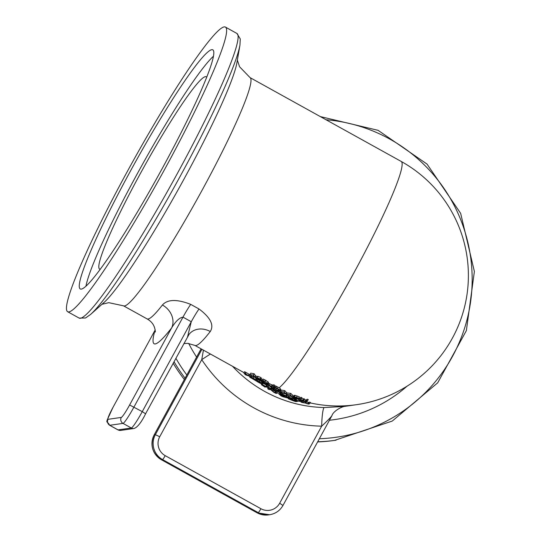 <?xml version="1.0" encoding="UTF-8"?>
<svg xmlns="http://www.w3.org/2000/svg" width="542" height="542" viewBox="0 0 542 542"><rect width="100%" height="100%" fill="white"/><g stroke="black" fill="none" stroke-linecap="round" stroke-linejoin="round"><path stroke-width="0.81" d="M344.99 406.31L344.028 406.473M310.119 402.889A130.473 129.497 81.8 0 0 356.44 404.691L343.818 406.5L324.258 407.543A18.326 2.202 -88.7 0 0 321.677 426.175C327.531 420.714 330.959 417.177 331.968 415.558L331.961 415.612C332.842 411.818 340.667 406.9 344.814 406.351M301.772 400.782L301.894 400.768A127.329 12.391 -61 0 0 302.903 400.443A130.256 129.287 81.8 0 0 303.168 400.518M286.291 395.064A130.473 129.497 81.8 0 0 287.03 395.389M279.801 393.736A131.936 130.954 81.8 0 0 284.76 396.08L284.916 396.06A131.462 12.791 -61 0 0 285.925 395.741A131.726 130.744 -98.2 0 1 280.966 393.397A131.814 12.825 119 0 1 280.81 393.458A131.781 130.798 81.8 0 0 284.706 395.328A131.557 12.805 119 0 1 284.259 395.484A131.896 130.913 -98.2 0 1 280.62 393.749A131.801 12.825 119 0 1 280.485 393.79A131.916 130.934 81.8 0 0 284.123 395.524A131.557 12.805 119 0 1 283.852 395.579A131.936 130.954 -98.2 0 1 279.929 393.716L280.627 392.428A130.473 129.497 81.8 0 0 281.102 392.665M277.138 390.599A130.473 129.497 81.8 0 0 281.108 392.645M272.822 388.424L273.344 388.682M263.358 385.057L267.829 387.801A131.936 130.954 81.8 0 0 267.911 387.855L262.47 384.535A131.936 12.839 119 0 1 262.409 384.481L261.332 384.637L262.037 383.343L263.039 383.201M267.734 388.79A131.936 130.954 81.8 0 0 269.13 389.63L270.39 389.447L273.737 392.232A131.936 130.954 81.8 0 0 275.932 393.384L277.518 393.153A131.936 130.954 -98.2 0 1 276.074 392.401L274.706 392.598L271.007 389.569A131.936 130.954 -98.2 0 1 269.327 388.56L267.734 388.79L268.812 387.449M272.463 388.932L272.978 389.359M275.912 391.243L276.461 391.161M276.84 391.148A130.473 129.497 81.8 0 0 278.222 391.873L277.518 393.153M278.629 393.722L281.034 395.87A131.936 130.954 81.8 0 0 282.999 396.758L288.69 398.255A131.936 130.954 -98.2 0 1 287.043 397.577L285.498 397.178A131.936 130.954 -98.2 0 1 280.912 395.118L280.282 394.535A131.936 130.954 -98.2 0 1 278.629 393.722L279.333 392.435A130.473 129.497 81.8 0 0 280.261 392.896M285.891 395.755A130.473 129.497 81.8 0 0 286.203 395.89L286.691 396.012M293.676 398.58L294.469 398.858M244.063 372.679L194.91 345.417A130.473 12.696 -61 0 0 199.463 343.52A130.473 12.696 -61 0 0 210.262 331.528C214.28 325.139 210.533 317.619 199.016 308.974L190.723 304.38C177.004 299.035 167.566 299.238 162.41 304.997A18.326 15.501 -142.1 0 1 171.631 327.917C175.696 321.237 179.477 317.646 182.979 317.145L191.272 321.738L187.579 336.758M253.697 373.594L254.462 374.021M260.472 377.354L257.958 376.338L256.413 376.412L255.573 377.842L255.959 378.56L259.381 380.443L260.546 380.525L261.251 379.231L260.77 378.533M265.37 380.071L266.108 380.477M101.937 304.313L108.759 302.673L123.508 305.823A130.473 12.696 -61 0 0 128.068 303.927A130.473 12.696 -61 0 0 202.512 189.47A130.473 12.696 -61 0 0 250.058 77.621L401.202 161.441A130.473 12.696 119 0 1 356.65 267.762A130.473 12.696 119 0 1 279.211 387.747A130.473 12.696 119 0 1 279.177 387.774L280.329 388.675L280.648 389.691M255.851 379.21L256.224 379.414M262.267 382.774L266.515 385.118M272.673 389.915L273.649 390.457A131.936 130.954 81.8 0 0 275.641 391.561L275.749 391.548A131.936 130.954 -98.2 0 1 274.774 391.006L274.801 391.006A131.936 12.839 -61 0 0 275.695 390.741L275.817 390.809A131.774 130.791 81.8 0 0 276.671 391.277A131.93 12.839 -61 0 0 276.799 391.222A131.726 130.744 -98.2 0 1 275.946 390.755L273.832 389.583A131.936 12.839 119 0 1 273.703 389.637L274.679 390.179A131.936 12.839 119 0 1 273.751 390.443L272.782 389.901A131.936 12.839 119 0 1 272.673 389.915L273.371 388.628A130.473 12.696 -61 0 0 273.48 388.621L274.076 388.953M273.446 388.262L276.854 390.26L279.943 390.992L279.625 389.976L278.466 389.081L274.848 387.232A131.936 12.839 119 0 1 274.577 387.449L278.229 389.271L278.873 390.416L277.05 390.132L273.69 388.099A131.936 12.839 119 0 1 273.446 388.262L274.15 386.968A130.473 12.696 -61 0 0 274.394 386.805L275.207 387.415M274.577 387.449L275.282 386.155A130.473 12.696 -61 0 0 275.56 385.931L279.177 387.774M261.61 380.863L264.388 382.401A131.936 12.839 -61 0 0 264.584 382.259L264.855 381.758L266.535 382.937L266.732 383.709L263.642 382.767L261.217 381.175A131.936 12.839 119 0 1 260.973 381.338L266.197 384.142L267.802 384.292L267.457 383.235L262.348 380.294A131.936 12.839 119 0 1 261.61 380.863L262.314 379.569A130.473 12.696 -61 0 0 263.053 378.993L268.161 381.934L268.507 382.991M260.973 381.338L261.678 380.05A130.473 12.696 -61 0 0 261.922 379.888L262.084 379.996M250.75 373.147L250.045 374.441L251.684 376.344L254.943 377.157L253.378 375.105L249.876 374.624L250.75 373.147L254.083 373.804L255.648 375.857M255.648 380.47L256.671 381.04A131.936 12.839 -61 0 0 257.362 380.891L260.865 382.835A131.936 12.839 119 0 1 260.174 382.984L261.19 383.546A131.936 12.839 -61 0 0 261.881 383.397L259.611 381.663L256.339 380.328A131.936 12.839 119 0 1 255.648 380.47L256.352 379.19A130.473 12.696 -61 0 0 256.745 379.122M260.553 380.511L261.21 380.897M254.699 377.279L255.594 377.815M265.939 386.175L266.888 386.703A131.936 12.839 -61 0 0 267.782 386.48L271.413 389.217A131.936 12.839 -61 0 0 272.572 388.885L271.623 388.357A131.936 12.839 119 0 1 270.607 388.675L267.098 385.843A131.936 12.839 119 0 1 265.939 386.175L266.637 384.895A130.473 12.696 -61 0 0 267.795 384.556L268.053 384.705M270.621 386.812L271.312 387.388A130.473 12.696 -61 0 0 271.576 387.34M272.958 387.422L273.276 387.598L272.572 388.885M243.9 372.977L245.323 374.746L250.316 376.541L243.9 372.977L244.598 371.697L249.855 374.657M273.717 384.739L274.733 385.308L274.022 386.609L273.005 386.046A131.936 12.839 119 0 1 272.362 386.548L267.972 384.861L268.676 383.567L273.073 385.254A130.473 12.696 -61 0 0 273.717 384.739L273.005 386.046M210.262 331.528A18.326 15.501 37.9 0 0 189.077 334.339A18.326 15.501 37.9 0 0 189.056 334.367L145.561 413.824M155.222 329.949A18.326 16.741 16.3 0 1 155.019 330.295A148.793 14.478 -61 0 0 171.631 327.917L129.613 404.982A13.929 1.355 119 0 1 121.286 417.415L108.027 419.318A13.929 1.355 119 0 1 113 407.36L155.215 329.909L113 407.36M210.445 354.034A18.326 0.962 -33.4 0 0 201.746 359.664A148.793 147.688 81.8 0 0 321.677 426.175L279.665 503.24A13.929 13.821 -98.2 0 1 260.892 508.714L165.195 455.646A13.929 13.821 -98.2 0 1 159.727 436.73L201.746 359.664L203.433 350.146M166.157 166.59A162.722 15.833 119 0 1 67.621 311.704A162.722 15.833 119 0 1 132.688 161.726A162.722 15.833 119 0 1 225.458 27.1A162.722 15.833 119 0 1 166.157 166.59M239.937 45.155L236.868 62.96A142.126 13.835 119 0 1 184.361 178.42A142.126 13.835 119 0 1 104.084 302.402L90.609 314.428A159.829 15.555 -61 0 0 180.886 175.005A159.829 15.555 -61 0 0 239.937 45.155L240.275 38.977L236.935 33.468A162.722 15.833 119 0 1 177.641 172.959A162.722 15.833 119 0 1 79.105 318.073L85.548 317.985L90.609 314.428M173.176 363.221A162.722 161.509 81.8 0 0 184.355 379.529M317.612 441.933A162.722 161.509 81.8 0 0 334.502 440.416L392.239 421.066L437.706 382.815L466.371 330.606L474.379 271.467L460.653 213.358L427.055 164.104L378.086 130.331L320.342 116.598M188.691 343.418A142.126 141.069 81.8 0 0 196.604 357.07M329.434 420.246A142.126 141.069 81.8 0 0 407.035 386.209M287.335 392.977L286.623 394.278L288.378 395.965L291.786 396.5L290.078 394.725L286.454 394.461L287.335 392.977L290.79 393.417L292.497 395.199M291.786 396.5L292.68 395.003M287.816 394.705L287.524 395.24L288.507 394.508L289.882 394.881L290.905 395.545L290.681 396.046L288.547 395.863L287.524 395.24L287.714 394.772M290.905 395.545L290.681 396.046L290.925 395.592M261.881 383.397L261.529 382.848L261.982 382.008M257.45 380.586L257.89 379.779M260.174 382.984L260.512 382.361M249.957 377.164L249.882 377.124A131.936 12.839 119 0 1 249.713 377.151L254.801 379.807L251.251 377.381L255.445 379.664A131.936 12.839 -61 0 0 255.655 379.576L250.296 376.534L253.724 379.217L251.976 378.37L249.957 377.164L250.133 376.839M255.655 379.576L256.129 378.695M254.801 379.807L254.686 379.156M249.882 377.124L250.214 376.514M249.713 377.151L250.072 376.487M271.623 388.357L272.037 387.598M270.607 388.675L271.312 387.388M268.236 386.48L268.69 385.653M267.098 385.843L267.795 384.556M250.316 376.541L250.729 375.769M244.97 373.573L245.675 372.293M249.286 375.965L249.855 374.922M248.236 375.728L248.941 374.441M245.316 374.109L246.014 372.821M246.115 375.091L245.458 374.305L247.823 375.62L246.115 375.091L246.292 374.766M268.724 383.519L268.019 384.806L268.561 385.558L272.396 387.794A131.936 12.839 -61 0 0 274.022 386.609M270.709 386.656L269.083 385.396L272.179 386.69A131.936 12.839 119 0 1 271.549 387.123L270.709 386.656L271.034 386.053M269.631 385.43L269.401 385.857L269.083 385.396M271.549 387.123L271.881 386.521M272.362 386.548L273.073 385.254M267.802 384.292L268.615 382.876M261.217 381.175L261.922 379.888M261.305 381.229L262.01 379.935M262.138 381.853L262.43 381.317M262.348 380.294L263.053 378.993M264.584 382.259L262.809 381.277A131.936 12.839 -61 0 0 263.243 380.938L264.875 381.764M254.943 377.157L255.831 375.66M251.19 374.949L250.885 375.511L251.867 374.786L253.182 375.267L254.144 376.053L253.9 376.575L251.847 376.236L250.885 375.511L251.088 375.017M254.144 376.053L253.9 376.575L254.157 376.101M252.647 374.996L253.161 375.254M260.485 380.586L260.065 379.827L256.976 378.14L260.736 379.536A131.936 12.839 -61 0 0 260.959 379.353L257.247 377.638L255.702 377.706L256.413 376.412M260.959 379.353L261.671 378.052M260.065 379.827L260.363 379.285M256.691 378.316L256.82 378.899L256.813 378.248L259.435 380.017L256.82 378.899L257.104 378.37M259.191 379.529L259.496 379.901M257.24 381.663L260.621 383.465M260.77 383.309L250.519 377.625M260.14 382.117L259.659 382.998L252.376 378.662M261.332 384.637A131.936 130.954 81.8 0 0 265.113 387.151L265.282 387.13A131.936 130.954 -98.2 0 1 262.951 385.599L264.313 385.572M265.282 387.13L265.682 386.392M268.121 387.828L268.486 387.157M265.492 386.236L266.623 386.859M288.615 398.234L290.417 399.393L288.337 398.776L292.538 400.518A131.936 130.954 81.8 0 0 295.885 401.642L297.477 401.412A131.936 130.954 -98.2 0 1 293.852 400.192L288.595 398.228M292.775 400.511L290.078 399.434L292.944 400.342A131.936 130.954 81.8 0 0 294.848 400.999L294.381 401.06A131.936 130.954 -98.2 0 1 292.775 400.511L292.883 400.321M290.627 399.549L290.078 399.434M293.12 400.321L290.221 399.108L294.252 400.423A131.936 130.954 81.8 0 0 295.607 400.884L295.024 400.972A131.936 130.954 -98.2 0 1 293.12 400.321L293.256 400.077M297.477 401.412L297.687 401.019M290.139 398.892L290.383 398.445M288.69 398.255L288.913 397.848M280.282 394.535L280.526 394.088M282.274 396.304L281.169 395.348A131.936 130.954 81.8 0 0 284.875 397.015L282.274 396.304L282.463 395.945M287.043 397.577L287.301 397.117M285.498 397.178L286.203 395.89M280.912 395.118L281.271 394.454M269.327 388.56L269.577 388.099M276.074 392.401L276.698 391.27M274.706 392.598L275.356 391.405M271.007 389.569L271.251 389.122M288.452 397.564L287.585 396.968L291.44 398.187A131.774 130.798 81.8 0 0 292.273 398.506A130.669 12.717 119 0 1 291.42 398.763L291.386 398.77A131.936 130.954 -98.2 0 1 290.553 398.445L288.452 397.564L288.669 397.171M288.629 397.008L286.467 396.487L287.064 396.995L290.478 398.478A131.936 130.954 81.8 0 0 292.362 399.203L292.517 399.176A130.5 12.703 -61 0 0 293.52 398.858A131.726 130.744 -98.2 0 1 291.623 398.133L288.629 397.008L289.049 396.236M293.52 398.858L293.893 398.187M291.671 396.575L292.328 396.839A130.256 129.287 81.8 0 0 292.755 397.001M287.097 395.328L286.413 396.52L287.118 395.226M291.386 398.77L291.657 398.268M279.943 390.992L280.756 389.576M277.707 390.382L278.29 389.312M274.848 387.232L275.56 385.931M275.966 387.713L276.677 386.412M273.771 388.147L274.476 386.853M273.69 388.099L274.394 386.805M302.185 401.757A128.833 12.541 119 0 1 301.176 402.083L301.02 402.103A131.936 130.954 81.8 0 0 302.612 402.564L303.324 402.699A128.908 62.425 -59.1 0 0 305.322 403.011A128.278 40.697 117.2 0 0 306.467 403.526L306.894 403.695A131.936 130.954 81.8 0 0 308.493 404.081L308.649 404.054A126.936 12.351 -61 0 0 309.658 403.736A131.726 130.744 -98.2 0 1 308.561 403.472A127.235 12.385 119 0 1 307.558 403.797L307.517 403.79A128.02 39.898 -62.8 0 1 305.945 403.052A131.841 130.859 -98.2 0 1 305.241 402.862A129.125 63.624 121 0 1 302.361 402.421L302.321 402.415A128.569 12.513 -61 0 0 303.33 402.096A131.726 130.744 -98.2 0 1 302.185 401.757L302.903 400.443M303.33 402.096L303.825 401.182M301.02 402.103L301.345 401.514M305.241 402.862L305.708 402.008M305.945 403.052L306.67 401.724A126.51 39.424 117.2 0 0 308.242 402.455L308.283 402.462A125.717 12.236 -61 0 0 309.292 402.144A130.256 129.287 81.8 0 0 310.39 402.394L309.658 403.736M308.649 404.054A131.936 130.954 81.8 0 1 307.558 403.797L308.269 402.469M308.561 403.472L309.292 402.144M273.649 390.457L274.801 391.006M275.749 391.548L276.068 390.951M272.782 389.901L273.48 388.621M273.751 390.443L274.076 389.847M276.799 391.222L277.226 390.436M273.832 389.583L274.259 388.804M273.703 389.637L274.184 388.756M301.372 401.514A131.726 130.744 -98.2 0 1 300.227 401.161A129.945 51.856 120.4 0 1 299.103 401.066A131.841 130.859 -98.2 0 1 295.885 399.989A129.965 27.798 -62.3 0 1 295.478 399.576A131.726 130.744 -98.2 0 1 294.306 399.149A130.161 29.268 117.6 0 0 295.702 400.321L295.959 400.491A131.936 130.954 81.8 0 0 297.341 400.951L297.924 401.066A129.775 53.116 -59.5 0 0 301.372 401.514L301.989 400.382M294.306 399.149L294.672 398.492M295.702 400.321A131.936 130.954 81.8 0 0 296.799 400.701A129.965 28.272 -62.3 0 1 296.047 400.145A131.875 130.893 81.8 0 0 298.656 401.012A129.951 52.113 120.4 0 1 296.867 400.721L296.962 400.457M300.227 401.161L300.661 400.362M299.103 401.066L299.584 400.172M297.28 398.919A130.371 129.403 81.8 0 0 298.757 399.413M295.885 399.989L296.386 399.061M295.478 399.576L295.844 398.892M300.173 398.621A129.782 12.629 119 0 1 298.534 399.827A131.279 130.297 81.8 0 0 300.099 400.342A130.697 63.292 -59.1 0 0 303.032 400.375A127.878 40.569 117.2 0 0 304.299 401.615A131.279 130.297 81.8 0 0 305.871 402.049A128.176 12.473 -61 0 0 307.517 400.829A130.094 129.125 -98.2 0 1 306.44 400.538A128.434 12.5 119 0 1 305.004 401.615A127.627 39.776 -62.8 0 1 303.73 400.281A130.48 129.511 -98.2 0 1 303.039 400.071A130.852 64.471 121 0 1 299.868 400.064A129.565 12.608 -61 0 0 301.298 398.987A130.094 129.125 -98.2 0 1 300.173 398.621L300.891 397.293A128.603 127.648 81.8 0 0 302.016 397.659L301.298 398.987M307.517 400.829L308.242 399.488A128.603 127.648 81.8 0 1 307.165 399.197L306.44 400.538M298.534 399.827L299.252 398.512A128.291 12.486 -61 0 0 300.891 397.293M305.004 401.615L305.729 400.287A126.93 12.351 -61 0 0 307.165 399.197M303.73 400.281L304.455 398.953A126.117 39.302 117.2 0 0 305.729 400.287M303.039 400.071L303.757 398.743A128.996 128.034 81.8 0 0 304.455 398.953M301.413 398.77A129.369 63.746 -59 0 0 303.757 398.743M285.925 395.741L286.454 394.766M279.929 393.716L280.627 392.428M284.916 396.06A131.936 130.954 81.8 0 1 283.852 395.579L283.906 395.423M285.566 393.973A130.256 129.287 81.8 0 0 286.494 394.393M280.966 393.397L281.373 392.645M280.81 393.458L281.291 392.591M280.62 393.749L281.264 392.577M280.485 393.79L281.183 392.516M294.963 398.424L293.737 397.74L295.688 398.187A130.873 129.897 81.8 0 0 296.054 398.323A130.337 12.683 -61 0 0 296.237 398.194A130.744 129.768 -98.2 0 1 295.763 398.018L294.577 397.51L294.32 397.137L295.044 397.103L298.371 398.377A130.351 129.382 81.8 0 0 298.452 398.404A130.039 12.656 -61 0 0 298.703 398.201L294.333 396.663L293.215 396.69L294.489 397.645A130.602 12.71 119 0 1 294.469 397.659L292.599 397.32L293.046 397.787L296.969 399.23A130.08 12.662 -61 0 0 297.185 399.088A131.103 130.127 -98.2 0 1 297.118 399.061L294.963 398.424L295.187 398.011M294.814 397.069L294.577 397.51L294.32 397.137M294.333 396.663L295.051 395.348L293.933 395.375L294.198 395.836L293.933 395.375L293.215 396.69L293.486 397.144M293.588 395.978L293.757 396.487L293.303 396.012L292.599 397.32L293.046 397.787M298.703 398.201L299.421 396.879L295.051 395.348M296.237 398.194L296.582 397.564M297.185 399.088L297.748 398.058M297.118 399.061L297.68 398.031M296.203 398.824L296.84 397.665M281.42 390.098L280.715 391.399L282.402 393.207L285.742 393.871L284.096 391.968L280.546 391.581L281.42 390.098L284.807 390.66L286.447 392.571M285.742 393.871L286.63 392.374M281.874 391.873L281.576 392.422L282.565 391.697L283.9 392.123L284.896 392.848L284.658 393.363L282.572 393.099L281.576 392.422L281.772 391.941M284.896 392.848L284.658 393.363L284.916 392.896M100.25 269.232A109.945 10.698 119 0 1 99.599 269.089A109.945 10.698 119 0 1 143.562 167.749A109.945 10.698 119 0 1 206.238 76.788A109.945 10.698 119 0 1 206.705 77.269M85.975 286.135A136.699 13.306 119 0 1 141.286 166.489A136.699 13.306 119 0 1 213.487 56.205M163.02 167.038A136.699 13.306 119 0 1 80.243 288.954A136.699 13.306 119 0 1 134.904 162.952A136.699 13.306 119 0 1 212.837 49.857A136.699 13.306 119 0 1 163.02 167.038M324.258 407.543A130.473 129.497 -98.2 0 1 248.46 380.782A130.473 129.497 -98.2 0 1 232.504 366.27M162.41 304.997A130.473 12.696 119 0 1 151.618 316.989A130.473 12.696 119 0 1 147.058 318.879C154.423 323.073 155.019 328.865 155.385 332.009M199.016 308.974A18.326 1.782 -61 0 0 191.272 321.738L142.261 411.629L129.613 404.982M190.723 304.38A18.326 1.782 -61 0 0 182.979 317.145L133.969 407.028A18.326 1.782 -61 0 1 123.014 423.39A4.397 4.363 -98.2 0 1 121.286 417.415M112.966 407.415L112.966 407.381C104.2 426.886 106.584 419 109.62 425.267A18.326 1.782 -61 0 0 109.755 425.287A4.397 4.363 -98.2 0 1 108.027 419.318M282.958 505.442L279.665 503.24M154.185 434.901L201.102 348.852M257.057 512.773A4.397 0.427 -61 0 0 257.077 512.8L161.387 459.731A4.397 0.427 -61 0 0 161.421 459.738A18.326 18.191 -98.2 0 1 154.219 434.847L155.364 434.684L159.727 436.73M201.915 349.305L155.364 434.684A18.326 18.191 81.8 0 0 162.566 459.575L258.263 512.644A18.326 18.191 81.8 0 0 269.611 514.737L257.077 512.8A4.397 0.427 -61 0 0 257.111 512.807L161.421 459.738L162.566 459.575A4.397 0.427 -61 0 0 165.195 455.646M268.459 514.9A18.326 18.191 -98.2 0 1 257.111 512.807L258.263 512.644A4.397 0.427 -61 0 0 260.892 508.714M109.755 425.287L123.014 423.39L131.306 427.99L118.054 429.887L109.755 425.287M142.261 411.629A18.326 1.782 119 0 1 131.306 427.99A4.397 4.363 81.8 0 0 134.03 428.492C137.458 427.36 141.313 422.462 145.595 413.81L142.261 411.629M134.03 428.492L120.778 430.389A4.397 4.363 81.8 0 1 118.054 429.887A18.326 1.782 119 0 1 117.912 429.867L109.62 425.267M174.002 361.704A162.722 161.509 81.8 0 0 185.086 378.187M317.707 441.75A162.722 161.509 81.8 0 0 336.094 440.185M326.054 119.768A159.829 158.637 -98.2 0 1 472.129 282.761A159.829 158.637 -98.2 0 1 319.346 438.749M186.827 374.996A159.829 158.637 -98.2 0 1 175.879 358.262M289.916 396.27L290.498 395.193M290.078 394.725L290.79 393.417M256.339 380.328L256.935 379.237M259.611 381.663L260.167 380.64M253.243 378.14L253.724 377.252M251.129 377.083L251.563 376.277M271.501 386.067L272.213 384.773M269.042 384.928L269.747 383.634M267.457 383.235L268.161 381.934M265.045 381.582L265.749 380.281M263.642 382.767L263.968 382.171M263.575 380.836L264.286 379.536M253.148 376.765L253.764 375.633M253.378 375.105L254.083 373.804M257.247 377.638L257.958 376.338M260.119 378.851L260.824 377.544M258.69 378.939L258.92 378.506M257.694 379.488L258.053 378.824M262.47 384.535L263.161 383.269M293.852 400.192L294.381 399.224M291.623 398.133L292.328 396.839M290.553 398.445L290.824 397.943M287.064 396.995A131.936 130.954 81.8 0 0 288.866 397.747M291.42 398.763A131.936 130.954 81.8 0 0 292.517 399.176M275.858 389.542L276.555 388.262M277.382 388.431L278.093 387.13M274.503 388.709L275.085 387.638M279.625 389.976L280.329 388.675M306.467 403.526A131.936 130.954 81.8 0 0 307.517 403.79M302.361 402.421A131.936 130.954 81.8 0 0 303.324 402.699M301.176 402.083A131.936 130.954 81.8 0 0 302.321 402.415M296.867 400.721A131.936 130.954 81.8 0 0 297.924 401.066M296.535 397.3L297.253 395.978M295.763 398.018L296.108 397.388M284.096 391.968L284.807 390.66M283.906 393.567L284.503 392.462M123.508 305.823L147.058 318.879M194.91 345.417L187.728 343.33L183.887 343.574M269.611 514.737C275.532 513.741 279.99 510.639 282.992 505.422L331.961 415.612M161.387 459.731C152.221 453.41 149.816 445.124 154.185 434.867L201.082 348.845M120.778 430.389L117.912 429.867M67.621 311.704L79.105 318.073M225.458 27.1L236.935 33.468M237.355 60.128L239.578 66.774L250.058 77.621M261.955 383.343L262.653 382.063M254.828 379.786L255.045 379.393M293.168 396.744L293.886 395.436M292.565 397.354L293.269 396.053M356.44 404.691A130.473 130.473 0 0 0 401.202 161.441"/></g></svg>
